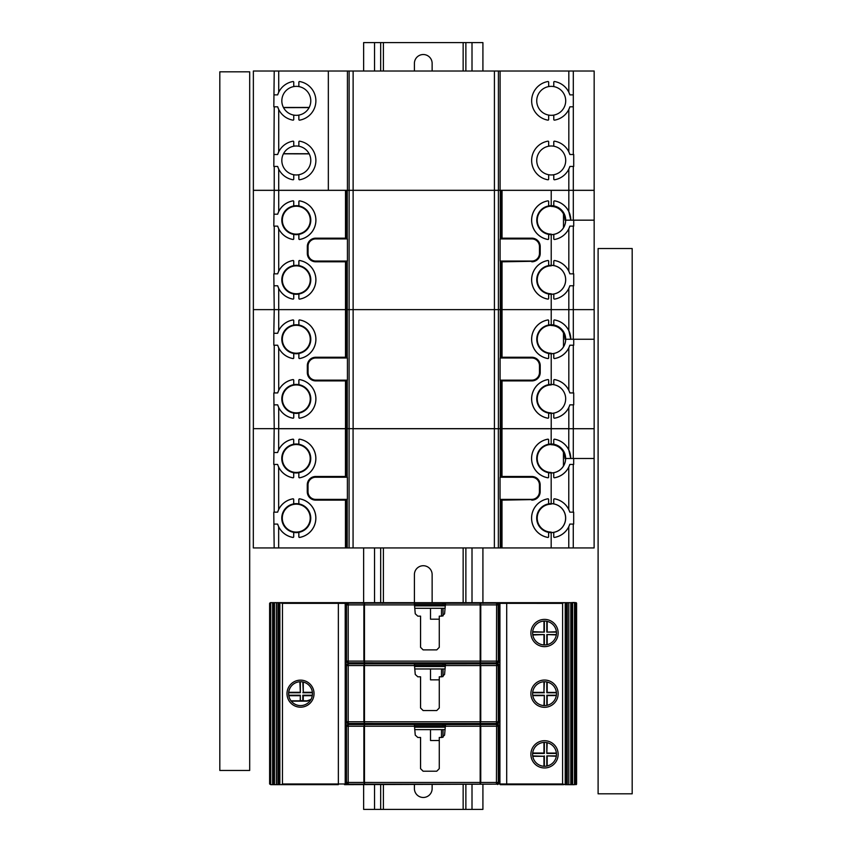 <?xml version="1.0" encoding="UTF-8"?>
<svg xmlns="http://www.w3.org/2000/svg" width="852" height="852" viewBox="0 0 852 852"><rect width="100%" height="100%" fill="white"/><g stroke="black" fill="none" stroke-linecap="round" stroke-linejoin="round"><path stroke-width="1.28" d="M432.134 71.014L432.134 63.389A8.861 8.861 0 0 0 423.274 54.528A8.861 8.861 0 0 0 414.413 63.389L414.413 71.014M482.914 71.014L482.914 42.6L380.674 42.6L380.674 71.014L380.674 42.6L363.634 42.6L363.634 71.014M363.634 784.649L363.634 809.4L380.674 809.4L380.674 784.649L380.674 809.4L482.914 809.4L482.914 784.66M432.134 602.662L432.134 574.589A8.861 8.861 0 0 0 423.274 565.728A8.861 8.861 0 0 0 414.413 574.589L414.413 602.662M414.413 784.649L414.413 788.611A8.861 8.861 0 0 0 423.274 797.472A8.861 8.861 0 0 0 432.134 788.611L432.134 784.649M483.872 602.662L483.201 603.344L483.915 602.662L483.233 603.344L483.915 602.662L482.914 602.662L482.914 547.942M465.874 42.6L465.874 71.014M465.874 547.942L465.874 602.662M465.874 784.649L465.874 809.4M363.634 602.662L363.634 547.942M380.674 602.662L380.674 547.942L380.674 602.662M316.401 190.294L318.392 190.294M309.201 153.871L283.439 153.829M283.514 153.69L309.223 153.733M309.223 107.586L283.514 107.629M309.201 107.448L283.439 107.48M347.435 190.294L347.435 71.014L594.163 71.014L594.163 190.294L328.339 190.294L529.145 190.294M551.223 174.958A14.484 14.484 0 0 0 565.707 160.474A14.484 14.484 0 0 1 553.097 174.841L553.779 175.533A0.682 0.682 0 0 0 553.012 174.852A14.484 14.484 0 0 1 536.739 160.474A14.484 14.484 0 0 0 551.223 174.958M553.779 175.533L553.097 174.841L553.779 175.533L553.779 179.112A0.682 0.682 0 0 0 554.577 179.783A19.596 19.596 0 0 0 568.827 169.101L569.892 166.438L573.716 166.438L573.716 154.51L569.892 154.51L568.827 151.858A19.596 19.596 0 0 0 554.577 141.176A0.682 0.682 0 0 0 553.779 141.847L553.779 145.426A0.682 0.682 0 0 1 553.012 146.107A14.484 14.484 0 0 0 551.223 145.99A14.484 14.484 0 0 1 565.707 160.474M549.433 146.107A14.484 14.484 0 0 0 536.739 160.474A14.484 14.484 0 0 1 549.359 146.118L548.667 145.426A0.682 0.682 0 0 0 549.433 146.107A14.484 14.484 0 0 1 551.223 145.99M536.739 100.834A14.484 14.484 0 0 0 551.223 115.318A14.484 14.484 0 0 1 549.433 115.212A0.682 0.682 0 0 0 548.667 115.893L548.667 119.472A0.682 0.682 0 0 1 547.868 120.143A19.596 19.596 0 0 1 547.868 81.536A0.682 0.682 0 0 1 548.667 82.207L548.667 85.786L549.359 86.478A0.682 0.682 0 0 0 549.433 86.467A14.484 14.484 0 0 0 536.739 100.834A14.484 14.484 0 0 1 549.359 86.478L548.667 85.786A0.682 0.682 0 0 0 549.433 86.467A14.484 14.484 0 0 1 553.012 86.467A14.484 14.484 0 0 0 551.223 86.35M551.223 115.318A14.484 14.484 0 0 0 565.707 100.834A14.484 14.484 0 0 1 553.097 115.201L553.779 115.893A0.682 0.682 0 0 0 553.012 115.212A14.484 14.484 0 0 1 551.223 115.318M277.645 166.438L274.227 166.438L274.227 190.294L328.339 190.294L328.339 71.014L274.227 71.014L273.822 106.798L277.645 106.798L274.227 106.798L273.822 166.438L277.645 166.438L278.71 169.101A19.596 19.596 0 0 0 292.95 179.783A0.682 0.682 0 0 0 293.748 179.112L293.748 175.533A0.682 0.682 0 0 1 294.515 174.852A14.484 14.484 0 0 1 294.441 146.118A0.682 0.682 0 0 0 294.515 146.107A14.484 14.484 0 0 1 298.093 146.107A0.682 0.682 0 0 0 298.86 145.426L298.86 141.847A0.682 0.682 0 0 1 299.659 141.176A19.596 19.596 0 0 1 299.659 179.783A0.682 0.682 0 0 1 298.86 179.112L298.86 175.533A0.682 0.682 0 0 0 298.093 174.852A14.484 14.484 0 0 1 294.515 174.852M347.435 71.014L328.339 71.014L328.339 190.294M500.103 71.014L500.103 190.294M565.707 100.834A14.484 14.484 0 0 0 553.012 86.467A0.682 0.682 0 0 0 553.779 85.786L553.779 82.207A0.682 0.682 0 0 1 554.577 81.536A19.596 19.596 0 0 1 568.827 92.218L569.892 94.87L573.311 94.87L569.892 94.87M569.892 154.51L573.311 154.51L573.311 106.798L569.892 106.798L568.827 109.461A19.596 19.596 0 0 1 554.577 120.143A0.682 0.682 0 0 1 553.779 119.472L553.779 115.893L553.097 115.201L553.779 115.893M549.433 174.852A0.682 0.682 0 0 0 548.667 175.533L548.667 179.112A0.682 0.682 0 0 1 547.868 179.783A19.596 19.596 0 0 1 547.868 141.176A0.682 0.682 0 0 1 548.667 141.847L548.667 145.426L549.359 146.118L548.667 145.426M573.311 106.798L573.311 71.014M569.211 168.259A19.596 19.596 0 0 0 569.573 167.375M569.573 153.584A19.596 19.596 0 0 0 569.211 152.7M569.211 108.619A19.596 19.596 0 0 0 569.573 107.735M553.779 119.472A0.682 0.682 0 0 0 554.46 120.153M569.573 93.944A19.596 19.596 0 0 0 569.211 93.06M548.667 115.893A0.682 0.682 0 0 1 549.348 115.212M549.359 86.478L548.667 85.786M274.227 190.294L253.363 190.294L253.363 71.014L274.227 71.014M274.227 94.87L277.645 94.87L278.71 92.218A19.596 19.596 0 0 1 292.95 81.536A0.682 0.682 0 0 1 293.748 82.207L293.748 85.786A0.682 0.682 0 0 0 294.515 86.467A14.484 14.484 0 0 1 298.093 86.467A0.682 0.682 0 0 0 298.86 85.786L298.86 82.207A0.682 0.682 0 0 1 299.659 81.536A19.596 19.596 0 0 1 299.659 120.143A0.682 0.682 0 0 1 298.86 119.472L298.86 115.893A0.682 0.682 0 0 0 298.093 115.212A14.484 14.484 0 0 1 294.515 115.212A0.682 0.682 0 0 0 293.748 115.893L293.748 119.472A0.682 0.682 0 0 1 292.95 120.143A19.596 19.596 0 0 1 278.71 109.461L277.645 106.798M293.748 145.426L294.441 146.118L293.748 145.426A0.682 0.682 0 0 0 294.43 146.107L293.748 145.426L293.748 141.847A0.682 0.682 0 0 0 292.95 141.176A19.596 19.596 0 0 0 278.71 151.858L277.645 154.51L274.227 154.51M278.327 93.06A19.596 19.596 0 0 0 277.965 93.944M294.515 115.212A14.484 14.484 0 0 1 294.441 86.478L293.748 85.786M293.748 115.893A0.682 0.682 0 0 1 294.43 115.212M277.965 107.735A19.596 19.596 0 0 0 278.327 108.619M298.093 86.467A14.484 14.484 0 0 1 298.179 115.201L298.86 115.893M278.327 152.7A19.596 19.596 0 0 0 277.965 153.584M277.965 167.375A19.596 19.596 0 0 0 278.327 168.259M298.093 146.107A14.484 14.484 0 0 1 298.179 174.841L298.86 175.533M347.254 238.911L347.254 190.347L500.273 190.347L500.273 238.911M347.254 190.347L346.977 238.911M347.435 238.911L347.435 261.063L315.73 261.063A7.668 7.668 0 0 1 308.062 253.395L308.062 246.579A7.668 7.668 0 0 1 315.73 238.911L347.435 238.911M500.561 261.063L500.561 309.627L347.254 309.627L347.254 261.063M347.254 358L347.254 309.627L346.977 358M346.977 261.063L346.977 309.627L345.497 309.627L345.497 261.809L315.73 261.809A8.413 8.413 0 0 1 307.316 253.395L307.316 246.579A8.413 8.413 0 0 1 315.73 238.166L345.497 238.166L345.497 190.347L274.227 190.347L273.822 226.131L277.645 226.131L278.71 228.783A19.596 19.596 -13.8 0 0 292.95 239.476A0.682 0.682 129.6 0 0 293.748 238.805L293.748 235.216A0.714 0.714 0 0 1 294.515 234.513A14.452 14.452 0 0 1 294.515 205.822A14.484 14.484 0 0 1 298.093 205.79A0.682 0.682 0 0 0 298.86 205.119L298.86 201.53A0.682 0.682 139.7 0 1 299.659 200.859A19.596 19.596 44.4 0 1 299.659 239.476A0.682 0.682 45.6 0 1 298.86 238.805L298.86 235.216A0.682 0.682 0 0 0 298.093 234.545A14.484 14.484 0 0 1 294.515 234.545A0.682 0.682 180 0 0 293.748 235.216L293.727 238.805A0.65 0.65 -50.4 0 1 292.96 239.444L292.95 239.476M500.273 261.063L500.273 358M500.103 261.063L500.103 238.911L531.797 238.911A7.668 7.668 0 0 1 539.465 246.579L539.465 253.395A7.668 7.668 0 0 1 531.797 261.063L500.103 261.063M500.273 190.347L500.561 238.911M563.491 227.75L563.491 213.98M346.402 238.911L346.402 190.347L551.223 190.347L551.223 205.683A14.484 14.484 0 0 1 565.685 220.167L564.972 220.167A13.739 13.739 0 0 0 551.223 206.429L551.223 190.347L594.163 190.347L594.163 220.167L570.819 220.167L568.827 211.552A19.596 19.596 -35.2 0 0 554.577 200.859L554.577 200.891A0.65 0.65 146.4 0 0 553.811 201.53L553.779 205.119A0.714 0.714 0 0 1 553.012 205.822A0.682 0.682 0 0 0 553.779 205.119L553.811 201.53A0.682 0.682 -33.6 0 1 554.577 200.859M570.797 220.167L565.685 220.167A14.452 14.452 90 0 1 553.012 234.513A0.714 0.714 0 0 1 553.811 235.216A0.682 0.682 0 0 0 553.012 234.545A14.484 14.484 90 0 1 551.223 234.651L551.223 234.588A14.42 14.42 -90 0 0 565.653 220.167L570.797 220.167A19.564 19.564 144.8 0 0 554.577 200.891M569.86 345.22L568.827 347.882A19.596 19.596 -90 0 1 554.577 358.564A0.682 0.682 -128.4 0 1 553.779 357.893A0.65 0.65 51.6 0 0 554.577 358.532A19.564 19.564 90 0 0 569.86 345.22L573.716 345.22L573.716 339.256L594.163 339.256L594.163 309.627L551.223 309.627L551.223 294.291A14.484 14.484 0 0 1 549.433 294.185A0.682 0.682 0 0 0 548.667 294.856L548.667 298.445A0.682 0.682 -24.2 0 1 547.868 299.116A19.596 19.596 -138 0 1 547.868 260.499A0.682 0.682 43.3 0 1 548.667 261.17L548.667 264.759A0.682 0.682 0 0 0 549.433 265.43A14.484 14.484 0 0 1 551.223 265.323L551.223 265.845A13.962 13.962 0 0 0 537.261 279.807A13.962 13.962 0 0 0 551.223 293.77L551.223 294.228A14.42 14.42 0 0 0 565.653 279.807A14.42 14.42 0 0 0 551.223 265.387L551.223 234.651A14.484 14.484 0 0 1 549.433 234.545A0.682 0.682 180 0 0 548.667 235.216L548.667 238.805A0.682 0.682 129.3 0 1 547.868 239.476A19.596 19.596 -58.7 0 1 547.868 200.859A0.682 0.682 -141.6 0 1 548.667 201.53L548.667 205.119A0.682 0.682 180 0 0 549.433 205.79A14.484 14.484 0 0 1 551.223 205.683L551.223 206.205A13.962 13.962 0 0 0 537.261 220.167A13.962 13.962 0 0 0 551.223 234.13L551.223 265.323A14.484 14.484 0 0 1 565.685 279.807A14.452 14.452 0 0 1 553.012 294.153A0.714 0.714 0 0 1 553.811 294.856L553.779 298.445A0.65 0.65 -166.2 0 0 554.577 299.084A0.682 0.682 13.8 0 1 553.779 298.445L553.811 294.856A0.682 0.682 0 0 0 553.012 294.185A14.484 14.484 0 0 1 551.223 294.291L551.223 309.627L501.125 309.627L501.125 261.063M569.86 226.131L568.827 228.783A19.596 19.596 -90 0 1 554.577 239.476A19.564 19.564 90 0 0 569.86 226.131L573.716 226.131L573.716 220.167L594.163 220.167L594.163 309.627M569.86 285.771L568.827 288.423A19.596 19.596 -43.1 0 1 554.577 299.116A19.564 19.564 136.9 0 0 569.86 285.771L573.716 285.771L573.716 273.843L569.86 273.843A19.564 19.564 30.5 0 0 554.577 260.531A0.65 0.65 134.3 0 0 553.811 261.17L553.779 264.759L553.811 261.17A0.682 0.682 -45.7 0 1 554.577 260.499A19.596 19.596 -149.5 0 1 568.827 271.192L569.86 273.843L573.311 273.843L573.311 226.131M553.811 264.759A0.714 0.714 0 0 1 553.012 265.462A0.682 0.682 0 0 0 553.779 264.759L553.779 264.759M554.577 239.476A0.682 0.682 -128.4 0 1 553.779 238.805A0.65 0.65 51.6 0 0 554.577 239.444L554.577 239.476M553.779 235.216L553.779 238.805L553.811 235.216M277.677 285.771A19.564 19.564 31.3 0 0 292.96 299.084A0.65 0.65 0 0 0 293.727 298.445L293.727 294.856A0.714 0.714 180 0 1 294.515 294.153A14.452 14.452 0 0 1 294.515 265.462A14.484 14.484 0 0 1 298.093 265.43A0.682 0.682 0 0 0 298.86 264.759L298.86 261.17A0.682 0.682 143 0 1 299.659 260.499A19.596 19.596 121 0 1 299.659 299.116A0.682 0.682 0 0 1 298.86 298.445L298.86 294.856A0.682 0.682 0 0 0 298.093 294.185A14.484 14.484 0 0 1 294.515 294.185A0.682 0.682 0 0 0 293.748 294.856L293.748 298.445A0.682 0.682 0 0 1 292.95 299.116A19.596 19.596 -148.7 0 1 278.71 288.423L277.677 285.771L274.227 285.771L277.645 285.771M296.304 265.845A13.962 13.962 0 0 0 282.342 279.807A13.962 13.962 0 0 0 296.304 293.77A13.962 13.962 0 0 0 310.266 279.807A13.962 13.962 0 0 0 296.304 265.845M277.645 273.843L278.71 271.192A19.596 19.596 170 0 1 292.95 260.499A0.682 0.682 -123.6 0 1 293.748 261.17L293.748 264.759A0.682 0.682 0 0 0 294.515 265.43A0.714 0.714 180 0 1 293.727 264.759L293.727 261.17A0.65 0.65 56.4 0 0 292.96 260.531A19.564 19.564 -10 0 0 277.677 273.843L273.822 273.843L274.227 309.627L253.363 309.627L253.363 190.347L274.227 190.347M292.95 319.947A0.682 0.682 -134.6 0 1 293.748 320.618A0.65 0.65 45.4 0 0 292.96 319.979L292.95 319.947A19.596 19.596 -37.1 0 0 278.71 330.64L278.71 309.627L345.497 309.627L345.497 357.254L315.73 357.254A8.413 8.413 0 0 0 307.316 365.668L307.838 365.668A7.902 7.902 0 0 1 315.73 357.776L346.082 357.829L345.497 357.254M277.645 214.203L278.71 211.552A19.596 19.596 -37.1 0 1 292.95 200.859A0.682 0.682 -134.6 0 1 293.748 201.53L293.748 205.119A0.682 0.682 180 0 0 294.515 205.79A0.714 0.714 0 0 1 293.727 205.119L293.727 201.53A0.65 0.65 45.4 0 0 292.96 200.891A19.564 19.564 142.9 0 0 277.677 214.203L274.227 214.203M278.71 288.423L278.71 309.627L274.227 309.627L273.822 333.292L273.822 345.22L277.645 345.22L278.71 347.882A19.596 19.596 -13.8 0 0 292.95 358.564A0.682 0.682 129.6 0 0 293.748 357.893L293.748 354.304A0.714 0.714 0 0 1 294.515 353.601A14.452 14.452 0 0 1 294.515 324.91A0.714 0.714 0 0 1 293.727 324.207A0.682 0.682 180 0 0 294.515 324.889A14.484 14.484 0 0 1 298.093 324.889A0.682 0.682 0 0 0 298.86 324.207L298.86 320.618A0.682 0.682 139.7 0 1 299.659 319.947A19.596 19.596 44.4 0 1 299.659 358.564A0.682 0.682 45.6 0 1 298.86 357.893L298.86 354.304A0.682 0.682 0 0 0 298.093 353.633A14.484 14.484 0 0 1 294.515 353.633A0.682 0.682 180 0 0 293.748 354.304L293.727 357.893A0.65 0.65 -50.4 0 1 292.96 358.532L292.95 358.564M500.561 309.627L501.125 309.627L501.125 358M346.402 261.063L346.402 358M339.884 261.063L346.082 261.234L345.497 261.809M339.884 238.911L315.73 238.677A7.902 7.902 0 0 0 307.838 246.579L307.838 253.395A7.902 7.902 0 0 0 315.73 261.298L339.884 261.234M282.342 220.167A13.962 13.962 0 0 0 296.304 234.13A13.962 13.962 0 0 0 310.266 220.167A13.962 13.962 0 0 0 296.304 206.205A13.962 13.962 0 0 0 282.342 220.167M339.884 238.741L346.082 238.741L345.497 238.166M345.497 190.347L346.402 190.347M501.125 190.347L501.125 238.911M507.654 238.911L501.455 238.741L502.03 238.166L502.03 190.347M507.654 238.741L531.797 238.677A7.902 7.902 0 0 1 539.699 246.579L539.699 253.395A7.902 7.902 0 0 1 531.797 261.298L502.03 261.809L502.03 357.254L531.797 357.254A8.413 8.413 0 0 1 540.221 365.668L540.221 372.484A8.413 8.413 0 0 1 531.797 380.908L502.03 380.908L502.03 428.716L551.223 428.716L551.223 413.327A14.42 14.42 0 0 0 565.653 398.896A14.452 14.452 0 0 1 553.012 413.241A0.714 0.714 0 0 1 553.811 413.944L553.779 417.533A0.65 0.65 -166.2 0 0 554.577 418.172A19.564 19.564 136.9 0 0 569.86 404.86L573.716 404.86L573.716 392.932L569.86 392.932A19.564 19.564 30.5 0 0 554.577 379.619A0.65 0.65 134.3 0 0 553.811 380.258L553.779 383.847L553.811 380.258A0.682 0.682 -45.7 0 1 554.577 379.587A19.596 19.596 -149.5 0 1 568.827 390.28L569.86 392.932L573.311 392.932L573.311 345.22M502.03 238.166L531.797 238.166A8.413 8.413 0 0 1 540.221 246.579L540.221 253.395A8.413 8.413 0 0 1 531.797 261.809M507.654 261.063L531.797 261.298M549.444 294.153A14.452 14.452 0 0 1 549.444 265.462A0.714 0.714 180 0 1 548.645 264.759L548.645 261.17A0.65 0.65 -136.7 0 0 547.879 260.531A19.564 19.564 42 0 0 547.879 299.084A0.65 0.65 155.8 0 0 548.645 298.445L548.645 294.856A0.714 0.714 180 0 1 549.444 294.153L549.433 294.185M507.654 261.234L501.455 261.234L502.03 261.809M536.771 220.167A14.452 14.452 0 0 1 549.444 205.822A0.714 0.714 0 0 1 548.645 205.119L548.645 201.53A0.65 0.65 38.4 0 0 547.879 200.891A19.564 19.564 121.3 0 0 547.879 239.444A0.65 0.65 -50.7 0 0 548.645 238.805L548.645 235.216A0.714 0.714 0 0 1 549.444 234.513A14.452 14.452 0 0 1 536.771 220.167M298.093 205.822A14.452 14.452 0 0 1 298.093 234.513A0.714 0.714 0 0 1 298.892 235.216L298.892 238.805A0.65 0.65 -134.4 0 0 299.659 239.444A19.564 19.564 -135.6 0 0 299.659 200.891A0.65 0.65 -40.3 0 0 298.892 201.53L298.892 205.119A0.714 0.714 0 0 1 298.093 205.822L298.093 205.79M292.96 239.444A19.564 19.564 166.2 0 1 277.677 226.131L277.645 226.131M277.677 226.131L274.227 226.131L274.227 273.843M298.093 265.462A14.452 14.452 0 0 1 298.093 294.153A0.714 0.714 0 0 1 298.892 294.856L298.892 298.445A0.65 0.65 0 0 0 299.659 299.084A19.564 19.564 -59 0 0 299.659 260.531A0.65 0.65 -37 0 0 298.892 261.17L298.892 264.759A0.714 0.714 0 0 1 298.093 265.462L298.093 265.43M347.435 358L347.435 380.152L315.73 380.152A7.668 7.668 0 0 1 308.062 372.484L308.062 365.668A7.668 7.668 0 0 1 315.73 358L347.435 358M347.254 428.662L347.254 380.152M346.977 380.152L346.977 428.662L346.402 428.662M500.561 380.152L500.561 428.716L353.122 428.716M500.273 380.152L500.273 428.716M500.103 380.152L500.103 358L531.797 358A7.668 7.668 0 0 1 539.465 365.668L539.465 372.484A7.668 7.668 0 0 1 531.797 380.152L500.103 380.152M500.561 358L500.561 309.436M563.491 346.849L563.491 333.068M573.311 404.86L573.311 428.716L594.163 428.716L594.163 339.256L565.685 339.256A14.452 14.452 90 0 1 553.012 353.601A0.714 0.714 0 0 1 553.811 354.304A0.682 0.682 0 0 0 553.012 353.633A14.484 14.484 90 0 1 551.223 353.74A14.484 14.484 0 0 1 549.433 353.633A0.682 0.682 180 0 0 548.667 354.304L548.667 357.893A0.682 0.682 129.3 0 1 547.868 358.564A19.596 19.596 -58.7 0 1 547.868 319.947A0.682 0.682 -141.6 0 1 548.667 320.618L548.667 324.207A0.682 0.682 180 0 0 549.433 324.889A14.484 14.484 0 0 1 551.223 324.772L551.223 309.627L551.223 324.772A14.484 14.484 0 0 1 553.012 324.889A0.682 0.682 0 0 0 553.779 324.207A0.714 0.714 0 0 1 553.012 324.91A14.452 14.452 0 0 1 565.685 339.256L564.972 339.256A13.739 13.739 0 0 0 551.223 325.517L551.223 325.294A13.962 13.962 0 0 0 537.261 339.256A13.962 13.962 0 0 0 551.223 353.218L551.223 353.687A14.42 14.42 -90 0 0 565.653 339.256L570.797 339.256A19.564 19.564 144.8 0 0 554.577 319.979A0.65 0.65 146.4 0 0 553.811 320.618L553.779 324.207L553.811 320.618A0.682 0.682 -33.6 0 1 554.577 319.947A19.596 19.596 -35.2 0 1 568.827 330.64L570.797 339.256M551.223 353.74L551.223 384.412A14.484 14.484 0 0 1 553.012 384.529A0.682 0.682 0 0 0 553.779 383.847A0.714 0.714 0 0 1 553.012 384.55A14.452 14.452 0 0 1 565.685 398.896A14.42 14.42 0 0 0 551.223 384.476L551.223 384.934A13.962 13.962 0 0 0 537.261 398.896A13.962 13.962 0 0 0 551.223 412.858L551.223 413.38A14.484 14.484 0 0 1 549.433 413.273A0.682 0.682 0 0 0 548.667 413.944L548.667 417.533A0.682 0.682 -24.2 0 1 547.868 418.204A19.596 19.596 -138 0 1 547.868 379.587A0.682 0.682 43.3 0 1 548.667 380.258L548.667 383.847A0.682 0.682 0 0 0 549.433 384.529A14.484 14.484 0 0 1 551.223 384.412L551.223 353.74M569.86 404.86L568.827 407.522A19.596 19.596 -43.1 0 1 554.577 418.204A0.682 0.682 13.8 0 1 553.779 417.533L553.811 413.944A0.682 0.682 0 0 0 553.012 413.273A14.484 14.484 0 0 1 551.223 413.38L551.223 428.716L573.311 428.716L573.268 458.482L570.765 458.482L568.774 449.867A19.596 19.596 -35.2 0 0 554.535 439.174L554.524 439.206A0.65 0.65 146.4 0 0 553.768 439.845L553.736 443.434A0.714 0.714 0 0 1 552.969 444.137A14.452 14.452 0 0 1 565.632 458.482L564.919 458.482A13.739 13.739 0 0 0 551.18 444.744L551.18 428.662L568.827 428.662M553.779 354.304L553.779 357.893L553.811 354.304M277.677 404.86A19.564 19.564 31.3 0 0 292.96 418.172A0.65 0.65 0 0 0 293.727 417.533L293.727 413.944A0.714 0.714 180 0 1 294.515 413.241A14.452 14.452 0 0 1 294.515 384.55A0.714 0.714 180 0 1 293.727 383.847L293.727 380.258A0.65 0.65 56.4 0 0 292.96 379.619A19.564 19.564 -10 0 0 277.677 392.932L278.71 390.28A19.596 19.596 170 0 1 292.95 379.587A0.682 0.682 -123.6 0 1 293.748 380.258L293.748 383.847A0.682 0.682 0 0 0 294.515 384.529A14.484 14.484 0 0 1 298.093 384.529A0.682 0.682 0 0 0 298.86 383.847L298.86 380.258A0.682 0.682 143 0 1 299.659 379.587A19.596 19.596 121 0 1 299.659 418.204A0.682 0.682 0 0 1 298.86 417.533L298.86 413.944A0.682 0.682 0 0 0 298.093 413.273A14.484 14.484 0 0 1 294.515 413.273A0.682 0.682 0 0 0 293.748 413.944L293.748 417.533A0.682 0.682 0 0 1 292.95 418.204A19.596 19.596 -148.7 0 1 278.71 407.522L277.677 404.86L274.227 404.86L277.645 404.86M296.304 384.934A13.962 13.962 0 0 0 282.342 398.896A13.962 13.962 0 0 0 296.304 412.858A13.962 13.962 0 0 0 310.266 398.896A13.962 13.962 0 0 0 296.304 384.934M278.657 428.716L345.497 428.716L345.497 380.908L315.73 380.908A8.413 8.413 0 0 1 307.316 372.484L307.316 365.668M293.748 320.618L293.727 324.207L293.748 320.618M277.645 392.932L273.822 392.932L274.227 428.662M346.402 380.152L346.402 428.716L345.497 428.716M500.507 477.226L500.507 428.716L501.082 428.716M339.884 380.152L346.082 380.322L345.497 380.908M307.838 365.668L307.838 372.484A7.902 7.902 0 0 0 315.73 380.386L339.884 380.322M282.342 339.256A13.962 13.962 0 0 0 296.304 353.218A13.962 13.962 0 0 0 310.266 339.256A13.962 13.962 0 0 0 296.304 325.294A13.962 13.962 0 0 0 282.342 339.256M507.654 358L501.455 357.829L502.03 357.254M507.654 357.829L531.797 357.776A7.902 7.902 0 0 1 539.699 365.668L539.699 372.484A7.902 7.902 0 0 1 531.797 380.386L531.797 380.908M507.654 380.152L531.797 380.386M549.444 413.241A14.452 14.452 0 0 1 549.444 384.55A0.714 0.714 180 0 1 548.645 383.847L548.645 380.258A0.65 0.65 -136.7 0 0 547.879 379.619A19.564 19.564 42 0 0 547.879 418.172A0.65 0.65 155.8 0 0 548.645 417.533L548.645 413.944A0.714 0.714 180 0 1 549.444 413.241L549.433 413.273M507.654 380.322L501.455 380.322L502.03 380.908M501.125 428.662L501.125 380.152M536.771 339.256A14.452 14.452 0 0 1 549.444 324.91A0.714 0.714 0 0 1 548.645 324.207L548.645 320.618A0.65 0.65 38.4 0 0 547.879 319.979A19.564 19.564 121.3 0 0 547.879 358.532A0.65 0.65 -50.7 0 0 548.645 357.893L548.645 354.304A0.714 0.714 0 0 1 549.444 353.601A14.452 14.452 0 0 1 536.771 339.256M278.71 330.64L277.645 333.292L274.227 333.292M292.96 319.979A19.564 19.564 142.9 0 0 277.677 333.292L277.645 333.292M298.093 324.91A14.452 14.452 0 0 1 298.093 353.601A0.714 0.714 0 0 1 298.892 354.304L298.892 357.893A0.65 0.65 -134.4 0 0 299.659 358.532A19.564 19.564 -135.6 0 0 299.659 319.979A0.65 0.65 -40.3 0 0 298.892 320.618L298.892 324.207A0.714 0.714 0 0 1 298.093 324.91L298.093 324.889M292.96 358.532A19.564 19.564 166.2 0 1 277.677 345.22L277.645 345.22M277.677 345.22L274.227 345.22L274.227 392.932M298.093 384.55A14.452 14.452 0 0 1 298.093 413.241A0.714 0.714 0 0 1 298.892 413.944L298.892 417.533A0.65 0.65 0 0 0 299.659 418.172A19.564 19.564 -59 0 0 299.659 379.619A0.65 0.65 -37 0 0 298.892 380.258L298.892 383.847A0.714 0.714 0 0 1 298.093 384.55L298.093 384.529M347.211 477.226L347.211 428.662L494.373 428.662M347.211 428.662L346.924 477.226M347.392 477.226L347.392 499.378L315.687 499.378A7.668 7.668 0 0 1 308.019 491.71L308.019 484.894A7.668 7.668 0 0 1 315.687 477.226L347.392 477.226M500.507 499.378L500.507 547.942L347.211 547.942L347.211 499.378M347.211 547.942L346.924 499.378M500.23 499.378L500.23 547.942M500.049 499.378L500.049 477.226L531.755 477.226A7.668 7.668 0 0 1 539.423 484.894L539.423 491.71A7.668 7.668 0 0 1 531.755 499.378L500.049 499.378M500.23 428.716L500.23 477.226M563.449 466.076L563.449 452.295M500.561 428.662L551.18 428.662L551.18 443.998A14.484 14.484 0 0 1 552.969 444.116A0.682 0.682 0 0 0 553.736 443.434L553.768 439.845A0.682 0.682 -33.6 0 1 554.535 439.174M569.818 464.447L568.774 467.109A19.596 19.596 -90 0 1 554.535 477.791A0.682 0.682 -128.4 0 1 553.736 477.12A0.65 0.65 51.6 0 0 554.524 477.759A19.564 19.564 90 0 0 569.818 464.447L573.673 464.447L573.673 458.482L594.121 458.482L573.268 458.482M570.744 458.482L565.632 458.482A14.452 14.452 90 0 1 552.969 472.828A0.714 0.714 0 0 1 553.768 473.531A0.682 0.682 0 0 0 552.969 472.86A14.484 14.484 90 0 1 551.18 472.966L551.18 472.913A14.42 14.42 -90 0 0 565.6 458.482L570.744 458.482A19.564 19.564 144.8 0 0 554.524 439.206M569.818 524.087L568.774 526.749A19.596 19.596 -43.1 0 1 554.535 537.431A0.682 0.682 13.8 0 1 553.736 536.76L553.768 533.171A0.682 0.682 0 0 0 552.969 532.5A14.484 14.484 0 0 1 551.18 532.606L551.18 532.553A14.42 14.42 0 0 0 565.6 518.122A14.42 14.42 0 0 0 551.18 503.702L551.18 472.966A14.484 14.484 0 0 1 549.391 472.86A0.682 0.682 180 0 0 548.624 473.531L548.624 477.12A0.682 0.682 129.3 0 1 547.825 477.791A19.596 19.596 -58.7 0 1 547.825 439.174A0.682 0.682 -141.6 0 1 548.624 439.845L548.624 443.434A0.682 0.682 180 0 0 549.391 444.116A14.484 14.484 0 0 1 551.18 443.998L551.18 444.52A13.962 13.962 0 0 0 537.218 458.482A13.962 13.962 0 0 0 551.18 472.445L551.18 503.638A14.484 14.484 0 0 1 552.969 503.756A0.682 0.682 0 0 0 553.736 503.074L553.768 499.485L553.736 503.074A0.714 0.714 0 0 1 552.969 503.777A14.452 14.452 0 0 1 552.969 532.468A0.714 0.714 0 0 1 553.768 533.171L553.736 536.76A0.65 0.65 -166.2 0 0 554.524 537.399A19.564 19.564 136.9 0 0 569.818 524.087L573.673 524.087L573.673 512.159L569.818 512.159A19.564 19.564 30.5 0 0 554.524 498.846A0.65 0.65 134.3 0 0 553.768 499.485A0.682 0.682 -45.7 0 1 554.535 498.814A19.596 19.596 -149.5 0 1 568.774 509.507L569.818 512.159L573.268 512.159L573.268 464.447M594.121 428.716L594.121 547.942L551.18 547.942L551.18 532.606A14.484 14.484 0 0 1 549.391 532.5A0.682 0.682 0 0 0 548.624 533.171L548.624 536.76A0.682 0.682 -24.2 0 1 547.825 537.431A19.596 19.596 -138 0 1 547.825 498.814A0.682 0.682 43.3 0 1 548.624 499.485L548.624 503.074A0.682 0.682 0 0 0 549.391 503.756A14.484 14.484 0 0 1 551.18 503.638L551.18 504.16A13.962 13.962 0 0 0 537.218 518.122A13.962 13.962 0 0 0 551.18 532.085L551.18 547.942L501.082 547.942L501.082 499.378M553.736 473.531L553.736 477.12L553.768 473.531M277.624 524.087A19.564 19.564 31.3 0 0 292.907 537.399A0.65 0.65 0 0 0 293.674 536.76L293.674 533.171A0.714 0.714 180 0 1 294.472 532.468A14.452 14.452 0 0 1 294.472 503.777A0.714 0.714 180 0 1 293.674 503.074L293.674 499.485A0.65 0.65 56.4 0 0 292.907 498.846A19.564 19.564 -10 0 0 277.624 512.159L278.657 509.507A19.596 19.596 170 0 1 292.907 498.814A0.682 0.682 -123.6 0 1 293.706 499.485L293.706 503.074A0.682 0.682 0 0 0 294.472 503.756A14.484 14.484 0 0 1 298.051 503.756A0.682 0.682 0 0 0 298.818 503.074L298.818 499.485A0.682 0.682 143 0 1 299.616 498.814A19.596 19.596 121 0 1 299.616 537.431A0.682 0.682 0 0 1 298.818 536.76L298.818 533.171A0.682 0.682 0 0 0 298.051 532.5A14.484 14.484 0 0 1 294.472 532.5A0.682 0.682 0 0 0 293.706 533.171L293.706 536.76A0.682 0.682 0 0 1 292.907 537.431A19.596 19.596 -148.7 0 1 278.657 526.749L277.624 524.087L274.174 524.087L277.592 524.087M296.262 504.16A13.962 13.962 0 0 0 282.3 518.122A13.962 13.962 0 0 0 296.262 532.085A13.962 13.962 0 0 0 310.224 518.122A13.962 13.962 0 0 0 296.262 504.16M277.592 512.159L273.769 512.159L274.174 547.942L345.454 547.942L345.454 500.135L315.687 500.135A8.413 8.413 0 0 1 307.263 491.71L307.263 484.894A8.413 8.413 0 0 1 315.687 476.481L345.454 476.481L345.454 428.662L274.174 428.662L273.769 464.447L277.592 464.447L278.657 467.109A19.596 19.596 -13.8 0 0 292.907 477.791A0.682 0.682 129.6 0 0 293.706 477.12L293.674 473.531A0.714 0.714 0 0 1 294.472 472.828A14.452 14.452 0 0 1 294.472 444.137A0.714 0.714 0 0 1 293.674 443.434L293.674 439.845A0.65 0.65 45.4 0 0 292.907 439.206A19.564 19.564 142.9 0 0 277.624 452.518L274.174 452.518M277.592 452.518L278.657 449.867A19.596 19.596 -37.1 0 1 292.907 439.174A0.682 0.682 -134.6 0 1 293.706 439.845L293.706 443.434A0.682 0.682 180 0 0 294.472 444.116A14.484 14.484 0 0 1 298.051 444.116A0.682 0.682 0 0 0 298.818 443.434L298.818 439.845A0.682 0.682 139.7 0 1 299.616 439.174A19.596 19.596 44.4 0 1 299.616 477.791A0.682 0.682 45.6 0 1 298.818 477.12L298.818 473.531A0.682 0.682 0 0 0 298.051 472.86A14.484 14.484 0 0 1 294.472 472.86A0.682 0.682 180 0 0 293.706 473.531L293.706 477.12M274.174 547.942L253.321 547.942L253.321 428.662L274.174 428.662M346.359 499.378L346.359 547.942L345.454 547.942M346.359 547.942L501.082 547.942M339.841 499.378L346.029 499.549L345.454 500.135M339.841 477.226L315.687 477.003A7.902 7.902 0 0 0 307.785 484.894L307.785 491.71A7.902 7.902 0 0 0 315.687 499.613L339.841 499.549M282.3 458.482A13.962 13.962 0 0 0 296.262 472.445A13.962 13.962 0 0 0 310.224 458.482A13.962 13.962 0 0 0 296.262 444.52A13.962 13.962 0 0 0 282.3 458.482M339.841 477.056L346.029 477.056L345.454 476.481M346.359 477.226L346.359 428.716M501.082 428.662L501.082 477.226M507.6 477.226L501.413 477.056L501.988 476.481L501.988 428.662M507.6 477.056L531.755 477.003A7.902 7.902 0 0 1 539.646 484.894L539.646 491.71A7.902 7.902 0 0 1 531.755 499.613L501.988 500.135L501.988 547.942M501.988 476.481L531.755 476.481A8.413 8.413 0 0 1 540.168 484.894L540.168 491.71A8.413 8.413 0 0 1 531.755 500.135M507.6 499.378L531.755 499.613M549.391 532.468A14.452 14.452 0 0 1 549.391 503.777A0.714 0.714 180 0 1 548.592 503.074L548.592 499.485A0.65 0.65 -136.7 0 0 547.825 498.846A19.564 19.564 42 0 0 547.825 537.399A0.65 0.65 155.8 0 0 548.592 536.76L548.592 533.171A0.714 0.714 180 0 1 549.391 532.468L549.391 532.5M507.6 499.549L501.413 499.549L501.988 500.135M536.728 458.482A14.452 14.452 0 0 1 549.391 444.137A0.714 0.714 0 0 1 548.592 443.434L548.592 439.845A0.65 0.65 38.4 0 0 547.825 439.206A19.564 19.564 121.3 0 0 547.825 477.759A0.65 0.65 -50.7 0 0 548.592 477.12L548.592 473.531A0.714 0.714 0 0 1 549.391 472.828A14.452 14.452 0 0 1 536.728 458.482M298.051 444.137A14.452 14.452 0 0 1 298.051 472.828A0.714 0.714 0 0 1 298.85 473.531L298.85 477.12A0.65 0.65 -134.4 0 0 299.606 477.759A19.564 19.564 -135.6 0 0 299.606 439.206A0.65 0.65 -40.3 0 0 298.85 439.845L298.85 443.434A0.714 0.714 0 0 1 298.051 444.137L298.051 444.116M277.592 464.447L277.624 464.447A19.564 19.564 166.2 0 0 292.907 477.759A0.65 0.65 -50.4 0 0 293.674 477.12M277.624 464.447L274.174 464.447L274.174 512.159M298.051 503.777A14.452 14.452 0 0 1 298.051 532.468A0.714 0.714 0 0 1 298.85 533.171L298.85 536.76A0.65 0.65 0 0 0 299.606 537.399A19.564 19.564 -59 0 0 299.606 498.846A0.65 0.65 -37 0 0 298.85 499.485L298.85 503.074A0.714 0.714 0 0 1 298.051 503.777L298.051 503.756M300.703 705.594A11.928 11.928 89.3 0 1 288.647 693.666A11.928 11.928 89.3 0 1 300.405 681.738A11.928 11.928 -90.7 0 0 288.604 693.666A11.928 11.928 -90.7 0 0 300.671 705.594A11.928 11.928 -90.7 0 0 312.46 693.666A11.928 11.928 -90.7 0 0 300.383 681.738M270.723 784.66L272.629 784.66L272.629 602.673L270.734 602.673L270.723 784.66L269.615 783.978L269.615 603.354L270.286 602.673L269.615 603.354M270.734 602.673L271.351 602.652A0.682 0.682 -90.7 0 0 271.224 602.673M277.315 602.673L272.044 602.673M272.629 784.66L281.49 784.66L282.449 783.978L345.209 783.978A0.682 0.682 89.3 0 1 344.538 784.66L345.305 784.649A0.682 0.682 -90.3 0 0 345.976 783.968L347.424 783.968M280.798 602.673L276.399 602.673L276.389 784.66M277.922 602.673L277.912 784.66M278.838 602.673L278.828 784.66M285.047 602.673L279.871 602.673L279.85 784.66M338.35 784.66L281.49 784.66L338.35 784.66L338.35 602.673L344.527 602.673A0.682 0.682 89.3 0 1 345.209 603.354L282.459 603.354L282.449 783.978M282.459 603.354L279.861 602.673M314.047 693.666A13.525 13.525 -90.7 0 0 300.351 680.141A13.525 13.525 -90.7 0 0 286.996 693.666A13.525 13.525 -90.7 0 0 300.681 707.192A13.525 13.525 -90.7 0 0 314.047 693.666M564.397 602.683L568.838 602.683L568.838 784.671L574.493 784.671L574.504 602.683L575.643 603.365L575.643 783.989L576.58 783.978L576.591 603.354C576.271 602.566 574.429 602.332 571.053 602.673L575.909 602.673L571.053 602.673L571.202 603.354M574.504 602.683L572.619 602.683L572.608 784.671M573.226 602.683L567.933 602.683M344.527 602.673L501.381 602.673A0.682 0.682 -91.1 0 0 501.381 602.673L565.227 602.683L565.217 784.671L565.302 602.683L560.062 602.683M482.914 602.662L483.116 603.344M304.228 602.673L317.913 602.662M542.841 602.683L529.156 602.673M544.684 705.605A11.928 11.928 -90.7 0 0 556.462 693.677A11.928 11.928 -90.7 0 0 544.396 681.749A11.928 11.928 -90.7 0 0 532.606 693.677A11.928 11.928 -90.7 0 0 544.684 705.605A11.928 11.928 89.3 0 1 532.638 693.677A11.928 11.928 89.3 0 1 544.407 681.749M544.684 644.943A11.928 11.928 -90.7 0 0 556.473 633.015A11.928 11.928 -90.7 0 0 544.396 621.087A11.928 11.928 -90.7 0 0 532.617 633.015A11.928 11.928 -90.7 0 0 544.684 644.943A11.928 11.928 89.3 0 1 532.638 633.015A11.928 11.928 89.3 0 1 544.407 621.087M544.684 766.267A11.928 11.928 -90.7 0 0 556.462 754.339A11.928 11.928 -90.7 0 0 544.396 742.411A11.928 11.928 -90.7 0 0 532.606 754.339A11.928 11.928 -90.7 0 0 544.684 766.267A11.928 11.928 89.3 0 1 532.628 754.339A11.928 11.928 89.3 0 1 544.407 742.411M530.892 633.015A13.632 13.632 -90.7 0 0 544.524 646.647A13.632 13.632 -90.7 0 0 558.156 633.015A13.632 13.632 -90.7 0 0 544.524 619.383A13.632 13.632 -90.7 0 0 530.892 633.015M563.566 602.683L562.597 603.365L562.586 783.989L565.217 784.671M558.156 693.677A13.632 13.632 89.3 0 1 544.524 707.309A13.632 13.632 89.3 0 1 530.892 693.677A13.632 13.632 89.3 0 1 544.524 680.045A13.632 13.632 89.3 0 1 558.156 693.677M530.892 754.339A13.632 13.632 -90.7 0 0 544.524 767.971A13.632 13.632 -90.7 0 0 558.156 754.339A13.632 13.632 -90.7 0 0 544.524 740.707A13.632 13.632 -90.7 0 0 530.892 754.339M562.597 603.365L498.377 603.354M506.706 602.683L506.695 784.671L500.603 784.671A0.682 0.682 89.3 0 1 499.922 783.989L562.586 783.989M566.388 602.683L566.378 784.671L568.838 784.671M565.302 784.671L566.378 784.671M567.294 602.683L567.283 784.671M575.909 784.66A0.682 0.682 -90.3 0 0 576.58 783.978L574.493 784.671M576.474 744.105L576.538 764.553L576.474 744.105M576.484 643.228L576.484 622.78L576.538 643.228M576.484 683.442L576.538 703.89L576.484 683.442M382.718 602.662L362.228 602.662L382.718 602.662L382.665 603.344M300.681 707.192A13.525 13.525 89.3 0 1 286.996 693.666A13.525 13.525 89.3 0 1 300.351 680.141M439.249 724.509L406.873 724.509L439.249 724.519M435.415 724.509L410.707 724.509L435.415 724.509M449.909 724.519L401.633 724.509M352.004 724.509L493.723 724.519M392.144 724.509L359.427 724.509L364.507 724.509L363.889 726.213L346.508 726.213A1.704 1.704 89.3 0 1 348.191 724.509L364.496 724.509L364.464 726.213L363.889 726.213L363.879 782.445L364.496 784.149L364.464 782.445L480.177 782.456L480.166 784.159L480.752 782.456L496.439 782.456L496.609 724.519A2.556 2.556 89.3 0 1 499.165 727.076L499.165 781.603A2.556 2.556 89.3 0 1 496.62 784.159A1.704 1.704 -90.7 0 0 498.313 782.456L498.313 726.223A1.704 1.704 -90.7 0 0 496.609 724.519L499.634 727.065L499.655 756.885M481.06 724.509L460.314 724.519M460.325 724.509L453.488 724.519M445.372 725.883L414.477 725.883L445.372 725.883M414.594 727.193L445.255 727.193M414.807 729.631L445.042 729.631M361.983 724.509L367.095 724.509L361.983 724.509M478.536 724.509L483.648 724.509L478.536 724.519M437.608 724.509L408.076 724.509M440.612 724.509L445.159 724.519M405.03 724.509L400.483 724.509M406.383 724.509L438.759 724.509L406.383 724.519M434.925 724.509L410.217 724.509L434.925 724.509M495.608 724.509L442.145 724.583M495.481 724.509L483.009 724.509L497.749 724.519L499.932 726.426A2.556 2.556 -90.7 0 0 497.451 724.509M499.89 756.885L499.655 751.773M499.89 751.773L499.9 727.065L497.355 724.509M349.213 724.498A2.556 2.556 -90.7 0 0 349.182 724.498L429.813 724.498M430.43 729.631L430.516 730.292L430.462 729.631M430.516 740.516L430.516 730.292L430.516 740.516L439.27 740.516M443.029 729.631L443.029 737.257M350.704 724.509L350.097 724.509M348.628 724.509L348.372 724.509A2.556 2.556 89.3 0 1 348.372 724.509A1.704 1.704 -90.7 0 0 348.351 724.509L348.212 724.509A1.704 1.704 89.3 0 1 348.212 724.509L348.191 782.445L364.464 782.445L364.464 726.213L414.477 726.223L414.338 724.519L364.496 724.509M436.746 771.209L423.125 771.209L420.568 768.653L420.579 737.47L420.568 768.653L423.125 771.209L436.757 771.209L439.27 768.653L439.27 737.47L442.06 737.47M415.286 735.127L417.831 737.47L415.254 735.138L414.36 724.519M441.528 729.631L441.453 737.47M347.499 784A2.556 2.556 89.3 0 1 345.805 781.593L345.816 727.065A2.556 2.556 89.3 0 1 347.552 724.647M348.33 724.509A1.704 1.704 -90.7 0 0 348.287 724.509A2.556 2.556 89.3 0 1 348.34 724.509L348.191 724.509A1.704 1.704 0 0 0 346.508 726.213L346.498 782.445L346.508 726.213M414.477 726.223L415.254 735.138M417.799 737.47L420.547 737.47L420.547 768.653L420.568 737.47L418.822 737.47M439.291 737.47L441.027 737.47M442.018 737.47L444.563 735.138L445.511 724.519L480.166 724.519L480.177 726.223L445.34 726.223M498.313 726.223L480.752 726.223L480.166 724.519L496.45 724.519A1.704 1.704 89.3 0 1 498.154 726.223L498.313 782.456M364.496 784.149L348.202 784.149A1.704 1.704 89.3 0 1 346.498 782.445L348.191 782.445L348.202 784.149L496.45 784.159A1.704 1.704 89.3 0 1 496.45 784.159L364.496 784.149M420.547 768.653L423.103 771.209L420.558 768.653M439.249 663.846L406.873 663.846L439.249 663.857M435.415 663.846L410.707 663.846L435.415 663.846M449.92 663.857L401.633 663.846M352.004 663.846L493.723 663.857M392.154 663.846L359.438 663.846L364.507 663.846L363.889 665.55L346.508 665.55A1.704 1.704 89.3 0 1 348.191 663.846L364.496 663.846L364.464 665.55L363.889 665.55L363.889 721.782L364.496 723.486L364.464 721.782L480.177 721.793L480.166 723.497L480.752 721.793L496.439 721.793L496.62 663.857A2.556 2.556 89.3 0 1 499.176 666.413L499.165 720.941A2.556 2.556 89.3 0 1 496.631 723.497A1.704 1.704 -90.7 0 0 498.313 721.793L498.324 665.561A1.704 1.704 -90.7 0 0 496.62 663.857L499.634 666.402L499.655 696.222M481.06 663.846L453.488 663.857M445.383 665.22L414.477 665.22L445.383 665.22M414.594 666.53L445.266 666.53M414.807 668.969L445.053 668.969M361.993 663.846L367.105 663.846L361.993 663.846M478.536 663.846L483.648 663.846L478.536 663.857M437.608 663.846L408.076 663.846M440.612 663.846L445.159 663.857M405.03 663.846L400.483 663.846M406.383 663.846L438.759 663.846L406.383 663.857M434.925 663.846L410.217 663.846L434.925 663.846M495.608 663.846L442.145 663.921M495.481 663.846L483.009 663.846L497.76 663.857L499.932 665.763A2.556 2.556 -90.7 0 0 497.451 663.846M499.89 696.222L499.655 691.11M499.89 691.11L499.911 666.402L497.355 663.846M351.109 663.836L429.802 663.846M430.441 668.969L430.516 669.629L430.462 668.969M430.516 679.853L430.516 669.629L430.516 679.853L439.27 679.853M443.04 668.969L443.04 676.594M350.715 663.846L350.108 663.846M348.628 663.846L348.372 663.846A2.556 2.556 89.3 0 1 348.372 663.846A1.704 1.704 -90.7 0 0 348.351 663.846L348.212 663.846A1.704 1.704 89.3 0 1 348.212 663.846L348.202 721.782L364.464 721.782L364.464 665.55L414.477 665.561L414.338 663.857L364.496 663.846M436.746 710.547L423.125 710.547L420.568 707.991L420.579 676.808L420.568 707.991L423.135 710.547L436.757 710.547L439.27 707.991L439.27 676.808L442.071 676.808M415.286 674.464L417.831 676.808L415.254 674.475L414.36 663.857M441.538 668.969L441.453 676.808M350.981 663.836L348.862 663.846M347.51 723.337A2.556 2.556 89.3 0 1 345.816 720.93L345.816 666.402A2.556 2.556 89.3 0 1 347.552 663.985M348.33 663.846A1.704 1.704 -90.7 0 0 348.287 663.846A2.556 2.556 89.3 0 1 348.34 663.846L348.191 663.846A1.704 1.704 0 0 0 346.508 665.55L346.508 721.782L346.508 665.55M414.477 665.561L415.254 674.475M417.799 676.808L420.547 676.808L420.547 707.991L420.568 676.808L418.822 676.808M439.291 676.808L441.027 676.808M442.018 676.808L444.563 674.475L445.511 663.857L480.166 663.857L480.177 665.561L445.351 665.561M498.324 665.561L480.752 665.561L480.166 663.857L496.46 663.857A1.704 1.704 89.3 0 1 498.164 665.561L498.313 721.793M364.496 723.486L348.212 723.486A1.704 1.704 89.3 0 1 346.508 721.782L348.202 721.782L348.212 723.486L496.45 723.497A1.704 1.704 89.3 0 1 496.45 723.497L364.496 723.486M420.547 707.991L423.103 710.547L420.558 707.991M439.249 603.184L406.873 603.184L439.249 603.195M435.415 603.184L410.707 603.184L435.415 603.184M449.92 603.184L401.643 603.184M352.004 603.184L493.723 603.195M392.154 603.184L359.438 603.184L364.518 603.184L363.889 604.888L346.508 604.888A1.704 1.704 89.3 0 1 348.191 603.184L364.507 603.184L364.464 604.888L363.889 604.888L363.889 661.12L364.496 662.824L364.464 661.12L480.177 661.131L480.166 662.835L480.752 661.131L496.439 661.131L496.62 603.195A2.556 2.556 89.3 0 1 499.176 605.751L499.176 660.279A2.556 2.556 89.3 0 1 496.631 662.835A1.704 1.704 -90.7 0 0 498.324 661.131L498.324 604.899A1.704 1.704 -90.7 0 0 496.62 603.195L499.645 605.74L499.655 635.56M481.06 603.184L453.498 603.195M445.383 604.558L414.477 604.558L445.383 604.558M414.594 605.868L445.266 605.868M414.807 608.307L445.053 608.307M361.993 603.184L367.105 603.184L361.993 603.184M478.547 603.184L483.659 603.184L478.547 603.195M437.619 603.184L408.076 603.184M445.159 603.195L440.612 603.195M400.483 603.184L405.03 603.195M406.393 603.184L438.769 603.184L406.393 603.195M434.935 603.184L410.227 603.184L434.935 603.184M495.608 603.184L442.145 603.259M499.89 635.56L499.911 605.74L497.355 603.184L495.481 603.195M349.213 603.173A2.556 2.556 -90.7 0 0 349.182 603.173L429.823 603.173M430.441 608.307L430.516 608.967L430.473 608.307M430.516 619.191L430.516 608.967L430.516 619.191L439.27 619.191M443.04 608.307L443.04 615.932M350.715 603.184L350.108 603.184M348.628 603.184L348.372 603.184A2.556 2.556 89.3 0 1 348.372 603.184A1.704 1.704 -90.7 0 0 348.351 603.184L348.212 603.184A1.704 1.704 89.3 0 1 348.212 603.184L348.202 661.12L364.464 661.12L364.464 604.888L414.477 604.899L414.338 603.195L364.507 603.184M436.746 649.884L423.125 649.884L420.568 647.328L420.579 616.145L420.568 647.328L423.135 649.884L436.767 649.884L439.27 647.328L439.27 616.145L442.071 616.145M415.286 613.802L417.831 616.145L415.254 613.813L414.36 603.195M441.538 608.307L441.453 616.145M347.51 662.675A2.556 2.556 89.3 0 1 345.816 660.268L345.816 605.74A2.556 2.556 89.3 0 1 347.552 603.322M348.33 603.184A1.704 1.704 -90.7 0 0 348.287 603.184A2.556 2.556 89.3 0 1 348.34 603.184L348.191 603.184A1.704 1.704 0 0 0 346.508 604.888L346.508 661.12L346.508 604.888M414.477 604.899L415.254 613.813M417.799 616.145L420.547 616.145L420.547 647.328L420.568 616.145L418.822 616.145M439.302 616.145L441.027 616.145M442.018 616.145L444.574 613.813L445.511 603.195L480.166 603.195L480.177 604.899L445.351 604.899M498.324 604.899L480.762 604.899L480.166 603.195L496.46 603.195A1.704 1.704 89.3 0 1 498.164 604.899L498.324 661.131M364.496 662.824L348.212 662.824A1.704 1.704 89.3 0 1 346.508 661.12L348.202 661.12L348.212 662.824L496.46 662.835L364.496 662.824M420.547 647.328L423.103 649.884L420.558 647.328M576.58 783.978L576.591 603.354A0.682 0.682 -91.1 0 0 575.909 602.673L574.962 602.683M576.591 713.028L576.591 711.218M303.269 682.058L303.269 692.293L312.375 692.293M310.724 699.854L307.178 701.153L291.288 701.153M303.269 692.293L302.801 681.951M312.428 692.761L302.801 692.761M288.679 692.761L300.33 692.761L300.33 681.738M312.354 695.221L302.801 695.221L302.801 700.674L300.33 700.674L300.33 695.221L288.753 695.221M300.33 692.761L299.861 681.76M288.721 692.293L299.861 692.293M310.969 699.428L307.125 700.834L303.269 700.834L303.269 695.701L312.29 695.701M300.17 701.153L300.33 695.221M291.043 700.834L299.861 700.834M299.861 695.701L288.817 695.701M556.313 695.573L547.176 695.605L547.176 705.307M546.814 705.381L546.814 695.232L556.367 695.232M532.734 695.232L544.343 695.232L543.959 705.584M544.343 695.232L544.343 705.605M543.959 695.615L532.798 695.647M532.702 692.356L543.959 692.388L543.959 681.76M532.734 634.57L544.343 634.57L532.798 634.985M543.97 634.953L543.97 644.921M544.343 681.749L543.959 692.388M544.343 692.772L532.67 692.772M544.343 634.57L544.343 644.943M544.343 621.087L544.343 632.109L532.67 632.109M546.814 621.3L546.814 632.109L556.399 631.769M556.431 632.109L546.814 632.109M546.814 644.719L546.814 634.57L556.367 634.57M556.431 692.772L546.814 692.772L546.814 681.962M532.713 631.694L544.343 632.109M543.97 621.097L543.97 631.726M547.186 621.385L547.186 631.737M556.313 634.91L546.814 634.57M547.176 682.047L547.176 692.399L556.399 692.431M547.176 644.644L547.176 634.942M543.959 766.246L543.959 756.278L532.798 756.31M543.959 756.278L532.734 755.894M532.67 753.434L544.343 753.434L544.343 742.411M546.803 742.624L546.803 753.434L556.431 753.434M546.803 766.044L546.803 755.894L556.356 755.894M544.343 766.267L544.343 755.894M532.702 753.019L543.959 753.051L543.959 742.422M546.803 753.434L547.176 742.71M547.176 753.062L556.399 753.093M556.313 756.235L546.803 755.894M547.176 765.969L547.176 756.267M598.104 248.539L598.104 793.819L632.184 793.819L632.184 248.539L598.104 248.539M219.816 71.813L219.816 770.453L249.689 770.453L249.689 71.813L219.816 71.813M463.147 42.6L463.147 71.014M463.147 547.942L463.147 602.662M463.147 784.649L463.147 809.4M383.4 809.4L383.4 784.649M383.4 602.662L383.4 547.942M383.4 71.014L383.4 42.6M472.008 809.4L472.008 784.649M472.008 602.662L472.008 547.942M472.008 71.014L472.008 42.6M374.539 42.6L374.539 71.014M374.539 547.942L374.539 602.662M374.539 784.649L374.539 809.4M353.122 190.294L353.122 71.014M349.128 71.014L349.128 190.294M494.416 71.014L494.416 190.294M498.409 190.294L498.409 71.014M568.827 71.014L568.827 92.218M568.827 109.461L568.827 151.858M568.827 169.101L568.827 190.294M573.311 190.294L573.311 166.438M278.71 92.218L278.71 71.014M278.71 190.294L278.71 169.101M278.71 151.858L278.71 109.461M349.128 190.347L349.086 547.942M498.409 428.716L498.409 190.347M494.416 190.347L494.416 428.716M353.122 428.662L353.122 190.347M568.827 190.347L568.827 211.552M573.311 220.167L573.311 190.347M568.827 288.423L568.827 330.64M573.311 285.771L573.311 339.256M568.827 228.783L568.827 271.192M278.71 211.552L278.71 190.347M278.71 271.192L278.71 228.783M568.827 407.522L568.827 428.716M568.827 347.882L568.827 390.28M278.71 428.716L278.71 407.522M278.71 390.28L278.71 347.882M498.356 547.942L498.356 428.716M494.373 428.716L494.373 547.942M353.069 547.942L353.069 428.662M568.774 428.662L568.774 449.867M568.774 526.749L568.774 547.942M573.268 524.087L573.268 547.942M568.774 467.109L568.774 509.507M278.657 547.942L278.657 526.749M278.657 449.867L278.657 428.662M278.657 509.507L278.657 467.109M273.524 784.66L273.535 602.673M274.493 602.673L274.482 784.66M345.987 604.824L345.987 603.344L345.209 603.354L345.209 783.978L345.976 783.968L345.976 782.509M281.49 602.673L338.35 602.673M362.345 602.662L271.341 602.652L362.345 602.662A0.682 0.682 -90.7 0 0 362.345 602.662A0.682 0.682 0 0 0 362.345 602.662L362.228 602.662A0.682 0.682 89.3 0 1 362.281 602.662M498.367 783.978L499.922 783.978L499.932 603.365A0.682 0.682 89.3 0 1 500.603 602.683L501.381 602.673A0.682 0.682 -91.1 0 0 501.274 602.683M506.695 784.671L563.566 784.671L506.695 784.671C498.495 784.436 500.955 785.224 499.922 783.989L499.932 603.365L500.603 602.683M570.797 784.671L570.808 602.683M571.767 602.683L571.756 784.671M576.591 603.354L575.643 603.365M493.936 784.159L345.294 784.649M271.351 602.673L270.276 602.673M352.845 784.149L345.305 784.649M352.845 662.824L352.845 663.836M352.845 723.486L352.845 724.498M345.987 726.149L345.987 721.846M345.987 665.487L345.987 661.184M347.488 603.344L345.987 603.344A0.682 0.682 -91.1 0 0 345.305 602.662M493.936 724.509L493.936 723.497M493.936 663.846L493.936 662.835M499.165 781.603L499.922 781.593M496.641 784.159L497.483 784.149A2.556 2.556 -90.7 0 0 499.922 782.221M498.154 782.456A1.704 1.704 89.3 0 1 496.471 784.159L496.439 782.456L498.154 782.456M480.752 726.223L480.177 726.223L480.177 782.456L480.752 782.456L480.752 726.223M499.165 720.941L499.932 720.93M496.641 723.497L497.483 723.486A2.556 2.556 -90.7 0 0 499.932 721.559M498.154 721.793A1.704 1.704 89.3 0 1 496.471 723.497L496.439 721.793L498.154 721.793M480.752 665.561L480.177 665.561L480.177 721.793L480.752 721.793L480.752 665.561M497.462 603.184A2.556 2.556 -90.7 0 1 499.932 605.101L497.76 603.195L483.02 603.184L497.355 603.184M499.176 660.279L499.932 660.268M496.641 662.835L497.483 662.824A2.556 2.556 -90.7 0 0 499.932 660.896M498.164 661.131A1.704 1.704 89.3 0 1 496.46 662.835L496.439 661.131L498.164 661.131M480.762 604.899L480.177 604.899L480.177 661.131L480.752 661.131L480.762 604.899M253.363 428.662L253.363 309.627M362.228 602.662L362.909 603.344M501.381 602.673L500.71 603.354M346.498 782.445A1.704 1.704 0 0 0 348.202 784.149M497.483 784.149C497.366 785.097 498.207 784.245 500.007 781.593M346.508 721.782A1.704 1.704 0 0 0 348.212 723.486M497.483 723.486C497.366 724.434 498.207 723.582 500.007 720.93M346.508 661.12A1.704 1.704 0 0 0 348.212 662.824M497.483 662.824C497.376 663.772 498.218 662.92 500.007 660.268"/></g></svg>
